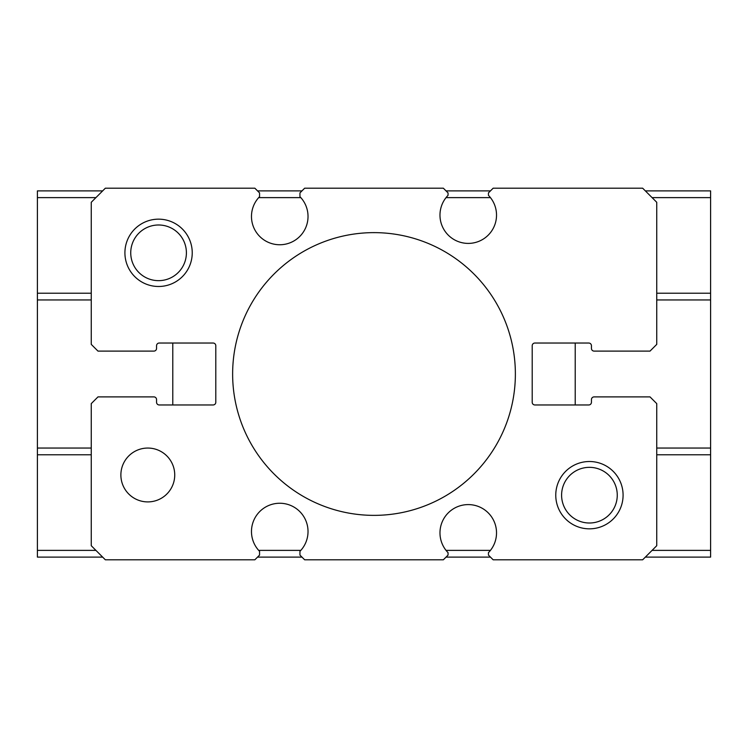 <?xml version="1.0" encoding="UTF-8"?>
<svg xmlns="http://www.w3.org/2000/svg" width="748" height="748" viewBox="0 0 748 748"><rect width="100%" height="100%" fill="white"/><g stroke="black" fill="none" stroke-linecap="round" stroke-linejoin="round"><path stroke-width="1.12" d="M97.988 351.111L91.256 344.379L91.256 202.287L105.346 188.197L254.844 188.197L259.556 192.909L259.556 196.687A28.274 28.274 0 0 0 259.827 236.536A28.274 28.274 0 0 0 299.677 236.536A28.274 28.274 0 0 0 299.948 196.687L299.948 192.909L304.66 188.197L443.34 188.197L448.052 192.909L448.052 195.34A28.274 28.274 0 0 0 448.323 235.19A28.274 28.274 0 0 0 488.173 235.19A28.274 28.274 0 0 0 488.444 195.34L488.444 192.909L493.156 188.197L642.654 188.197L656.744 202.287L656.744 344.379L650.012 351.111L594.136 351.111A2.693 2.693 0 0 1 591.444 348.418L591.444 345.726A2.693 2.693 0 0 0 588.751 343.033L534.895 343.033A2.693 2.693 0 0 0 532.202 345.726L532.202 402.274A2.693 2.693 0 0 0 534.895 404.967L588.751 404.967A2.693 2.693 0 0 0 591.444 402.274L591.444 399.582A2.693 2.693 0 0 1 594.136 396.889L650.012 396.889L656.744 403.621L656.744 545.713L642.654 559.803L493.156 559.803L488.444 555.091L488.444 552.66A28.274 28.274 0 0 0 488.173 512.81A28.274 28.274 0 0 0 448.323 512.81A28.274 28.274 0 0 0 448.052 552.66L448.052 555.091L443.34 559.803L304.66 559.803L299.948 555.091L299.948 551.313A28.274 28.274 0 0 0 299.677 511.464A28.274 28.274 0 0 0 259.827 511.464A28.274 28.274 0 0 0 259.556 551.313L259.556 555.091L254.844 559.803L105.346 559.803L91.256 545.713L91.256 403.621L97.988 396.889L153.864 396.889A2.693 2.693 0 0 1 156.556 399.582L156.556 402.274A2.693 2.693 0 0 0 159.249 404.967L213.105 404.967A2.693 2.693 0 0 0 215.798 402.274L215.798 345.726A2.693 2.693 0 0 0 213.105 343.033L159.249 343.033A2.693 2.693 0 0 0 156.556 345.726L156.556 348.418A2.693 2.693 0 0 1 153.864 351.111L97.988 351.111M174.733 474.98A26.928 26.928 0 0 1 134.341 498.299A26.928 26.928 0 0 1 134.341 451.661A26.928 26.928 0 0 1 174.733 474.98M192.236 252.824A33.66 33.66 0 0 1 141.746 281.977A33.66 33.66 0 0 1 141.746 223.671A33.66 33.66 0 0 1 192.236 252.824M555.764 495.176A33.66 33.66 0 0 0 606.254 524.329A33.66 33.66 0 0 0 606.254 466.023A33.66 33.66 0 0 0 555.764 495.176M515.372 374A141.372 141.372 0 0 1 303.314 496.429A141.372 141.372 0 0 1 303.314 251.571A141.372 141.372 0 0 1 515.372 374M561.598 495.176A27.826 27.826 0 0 0 603.337 519.28A27.826 27.826 0 0 0 603.337 471.072A27.826 27.826 0 0 0 561.598 495.176M186.402 252.824A27.826 27.826 0 0 1 144.663 276.928A27.826 27.826 0 0 1 144.663 228.72A27.826 27.826 0 0 1 186.402 252.824M102.654 190.89L37.4 190.89L37.4 557.11L102.654 557.11M91.256 293.216L37.4 293.216M645.346 190.89L710.6 190.89L710.6 557.11L645.346 557.11M710.6 454.784L656.744 454.784M490.464 190.89L446.032 190.89M301.968 190.89L257.536 190.89M710.6 293.216L656.744 293.216M710.6 299.948L656.744 299.948M91.256 299.948L37.4 299.948M710.6 448.052L656.744 448.052M91.256 448.052L37.4 448.052M91.256 454.784L37.4 454.784M490.464 557.11L446.032 557.11M301.968 557.11L257.536 557.11M300.827 197.622L258.677 197.622M490.454 197.622L446.042 197.622M95.922 197.622L37.4 197.622M490.454 550.378L446.042 550.378M300.827 550.378L258.677 550.378M710.6 550.378L652.078 550.378M710.6 197.622L652.078 197.622M95.922 550.378L37.4 550.378M575.221 343.033L575.221 404.967M172.779 404.967L172.779 343.033"/></g></svg>
